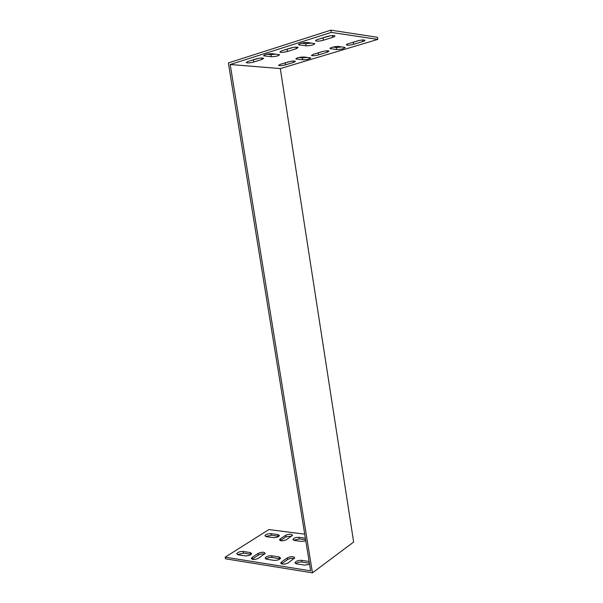 <?xml version="1.0" encoding="UTF-8"?>
<svg xmlns="http://www.w3.org/2000/svg" width="603" height="603" viewBox="0 0 603 603"><rect width="100%" height="100%" fill="white"/><g stroke="black" fill="none" stroke-linecap="round" stroke-linejoin="round"><path stroke-width="0.9" d="M303.942 56.999C299.525 57.134 296.812 57.79 295.817 58.966L302.676 59.81C307.04 59.667 309.723 59.011 310.726 57.858L303.942 56.999M307.507 42.527L314.811 43.627C313.764 44.984 310.854 45.715 306.075 45.828L298.673 44.743C297.588 43.906 304.786 42.089 307.507 42.527M272.036 53.712L279.596 54.677C278.639 55.913 275.857 56.592 271.252 56.72L263.601 55.77C264.559 54.511 267.37 53.825 272.036 53.712M353.614 44.321L362.727 41.569C364.423 41.042 365.147 40.589 364.913 40.228C363.654 39.73 361.25 39.941 357.7 40.861L348.542 43.635C346.913 44.155 346.212 44.584 346.446 44.939C347.705 45.429 350.094 45.225 353.614 44.321L353.313 42.255L359.177 40.476M290.458 48.082L281.654 50.856L279.837 52.077C281.247 52.634 283.779 52.431 287.435 51.489L296.201 48.745L298.101 47.479C296.691 46.913 294.143 47.117 290.458 48.082M318.542 54.881L327.105 52.303L329.057 51.097C327.791 50.607 325.409 50.81 321.919 51.707L313.319 54.308L311.45 55.476C312.716 55.958 315.075 55.762 318.542 54.881L318.241 52.883L323.321 51.338M256.079 58.913L247.825 61.514L246.205 62.606C247.622 63.142 250.132 62.953 253.72 62.034L261.951 59.456L263.647 58.325C262.222 57.782 259.705 57.978 256.079 58.913M285.528 64.823L293.601 62.395L295.349 61.31C294.068 60.835 291.716 61.031 288.287 61.898L280.184 64.355L278.503 65.403C279.784 65.87 282.121 65.674 285.528 64.823L285.234 62.885L289.613 61.559M327.135 36.519L317.736 39.481C316.108 40.017 315.429 40.476 315.686 40.853C317.088 41.426 319.65 41.223 323.366 40.243L332.72 37.318C334.409 36.76 335.125 36.286 334.861 35.894C333.459 35.321 330.881 35.524 327.135 36.519M312.46 572.85L230.203 64.513L331.235 32.411L377.81 39.391L280.297 68.576L353.644 542.029L312.46 572.85L225.477 558.8L225.19 557.164L268.885 529.577L304.719 534.152M230.21 64.498L280.305 68.561M338.607 46.491C336.127 46.092 329.087 47.841 330.105 48.602L336.715 49.559C341.238 49.423 344.042 48.73 345.135 47.464L338.607 46.491M307.311 57.345L302.382 57.835L298.952 57.489M301.553 43.16L305.751 43.687L311.63 43.054M266.73 54.217L270.928 54.647L276.174 54.134M351.866 42.632L353.313 42.255M284.262 50.034L293.344 47.418M316.861 53.237L318.241 52.883M250.675 60.617L258.838 58.28M283.923 63.225L285.234 62.885M320.057 38.75L330.165 35.818M225.19 557.164L310.651 570.837L228.364 62.931L330.904 30.15L377.516 37.311L377.81 39.391M341.961 46.913L336.421 47.524L332.999 47.102M292.048 535.954L285.912 536.904L280.305 540.627M281.48 563.88L287.586 559.576C289.855 558.325 292.086 558.001 294.272 558.604M252.099 559.275L258.348 555.099C260.526 553.931 262.652 553.599 264.725 554.104M237.492 554.624L243.514 553.117L251.165 554.353M295.787 563.632C297.4 562.395 299.465 561.883 301.99 562.079L309.429 563.225M265.848 559.004C267.483 557.798 269.518 557.293 271.953 557.481L280.169 558.83M293.616 540.273L299.307 538.939L305.631 539.783M265.735 536.542L271.35 535.23L278.903 536.301M280.32 538.826L285.656 535.321C289.146 533.843 291.453 533.798 292.568 535.208L286.5 539.662C282.973 541.17 280.644 541.215 279.528 539.791L280.32 538.826L280.591 540.424M281.601 561.845L280.749 562.938C281.948 564.604 284.443 564.581 288.242 562.885L294.724 557.843C293.54 556.207 291.068 556.222 287.307 557.881L281.601 561.845L281.887 563.549M252.258 557.27L251.345 558.393C252.461 559.916 254.865 559.87 258.544 558.25L265.199 553.335C264.091 551.828 261.71 551.873 258.069 553.456L252.258 557.27L252.544 558.928M250.2 552.552L251.655 553.577C250.652 555.182 248.466 555.943 245.097 555.86L238.11 554.775L236.715 553.78C237.718 552.182 239.888 551.421 243.235 551.496L250.2 552.552L250.479 554.187M309.61 564.348L304.568 565.117L296.766 563.903L295.063 562.674C296.043 561.016 298.259 560.247 301.704 560.368L309.151 561.499M279.031 556.923L280.629 558.069C279.641 559.705 277.433 560.466 274.011 560.36L266.639 559.215L265.094 558.107C266.089 556.479 268.282 555.717 271.674 555.808L279.031 556.923L279.31 558.604M305.819 540.936L301.666 541.434L294.422 540.461L292.847 539.421C293.759 537.966 295.824 537.273 299.043 537.341L305.374 538.17M266.383 536.685L264.943 535.743C265.863 534.311 267.905 533.625 271.086 533.67L277.945 534.575L279.43 535.539C278.511 536.979 276.453 537.665 273.257 537.612L266.383 536.685M330.904 30.15L331.235 32.411M230.203 64.513L280.297 68.576M280.305 68.576L230.218 64.513M271.086 533.67L271.35 535.23M277.945 534.575L278.202 536.142M299.043 537.341L299.307 538.939M271.674 555.808L271.953 557.481M301.704 560.368L301.99 562.079M332.464 35.569L332.72 37.318M323.042 38.064L323.366 40.243M293.39 61.046L293.601 62.395M261.725 58.009L261.951 59.456M253.403 59.998L253.72 62.034M243.235 551.496L243.514 553.117M326.886 50.833L327.105 52.303M295.96 47.155L296.201 48.745M287.111 49.378L287.435 51.489M362.501 39.979L362.727 41.569M258.069 553.456L258.348 555.099M270.928 54.647L271.252 56.72M264.4 54.941L264.581 56.064M287.307 557.881L287.586 559.576M305.751 43.687L306.075 45.828M299.382 43.906L299.555 45.037M285.656 535.321L285.912 536.904M296.495 58.25L296.638 59.215M302.382 57.835L302.676 59.81M330.693 47.886L330.836 48.843M336.421 47.524L336.715 49.559M295.063 562.674L295.131 563.066M280.749 562.938L280.817 563.315"/></g></svg>
